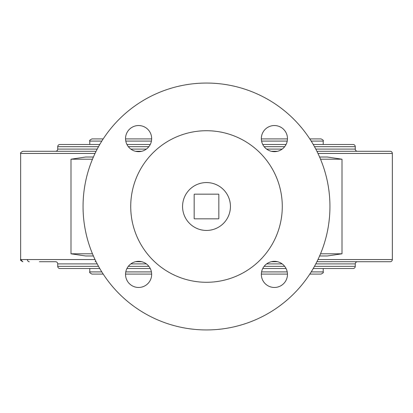<?xml version="1.0" encoding="UTF-8"?>
<svg xmlns="http://www.w3.org/2000/svg" width="413" height="413" viewBox="0 0 413 413"><rect width="100%" height="100%" fill="white"/><g stroke="black" fill="none" stroke-linecap="round" stroke-linejoin="round"><path stroke-width="0.62" d="M97.215 263.902L57.727 263.902L57.727 266.339A2.179 2.179 0 0 0 59.9 268.517L99.765 268.517M314.469 266.339L355.273 266.339A2.179 2.179 0 0 1 353.1 268.517L313.235 268.517M286.064 268.517L262.73 268.517M150.27 268.517L126.936 268.517M317.184 151.845A2.179 1.089 -90 0 1 317.917 151.277L357.451 151.277A2.179 2.179 0 0 1 355.273 149.098L355.273 146.661A2.179 2.179 0 0 0 353.1 144.483L313.235 144.483M98.531 146.661L57.727 146.661A2.179 2.179 0 0 1 59.9 144.483L99.765 144.483M126.936 144.483L150.27 144.483M262.73 144.483L286.064 144.483M317.969 259.545L392.35 259.545A2.179 2.179 0 0 1 390.171 261.723L317.917 261.723A2.179 1.089 90 0 1 317.184 261.155M383.718 261.723L390.171 261.723M355.273 266.339L355.273 263.902A2.179 2.179 0 0 1 357.451 261.723M57.727 263.902A2.179 2.179 0 0 0 55.548 261.723L39.416 261.723M55.548 151.277A2.179 2.179 0 0 0 57.727 149.098L97.215 149.098M317.917 151.277L390.171 151.277A2.179 2.179 0 0 1 392.35 153.455L317.969 153.455M390.171 151.277L362.691 151.277M274.397 261.336A13.066 13.066 0 0 0 261.336 274.397A13.066 13.066 0 0 0 274.397 287.463A13.066 13.066 0 0 0 287.463 274.397A13.066 13.066 0 0 0 274.397 261.336M138.603 261.336A13.066 13.066 0 0 0 125.537 274.397A13.066 13.066 0 0 0 138.603 287.463A13.066 13.066 0 0 0 151.664 274.397A13.066 13.066 0 0 0 138.603 261.336M138.603 125.537A13.066 13.066 0 0 0 125.537 138.603A13.066 13.066 0 0 0 138.603 151.664A13.066 13.066 0 0 0 151.664 138.603A13.066 13.066 0 0 0 138.603 125.537M274.397 125.537A13.066 13.066 0 0 0 261.336 138.603A13.066 13.066 0 0 0 274.397 151.664A13.066 13.066 0 0 0 287.463 138.603A13.066 13.066 0 0 0 274.397 125.537M206.5 130.72A75.78 75.78 0 0 0 130.72 206.5A75.78 75.78 0 0 0 206.5 282.28A75.78 75.78 0 0 0 282.28 206.5A75.78 75.78 0 0 0 206.5 130.72M57.727 146.661L57.727 149.098M206.5 329.946A123.446 123.446 0 0 0 329.946 206.5A123.446 123.446 0 0 0 206.5 83.054A123.446 123.446 0 0 0 83.054 206.5A123.446 123.446 0 0 0 206.5 329.946M95.031 153.455L20.65 153.455L20.65 259.545L20.65 153.455C20.02 153.135 20.748 152.412 22.829 151.277L95.083 151.277A2.179 1.089 90 0 1 95.816 151.845M93.405 255.977L85.646 255.977L70.995 253.799L70.995 159.201L85.646 157.023L93.405 157.023M320.524 253.799L342.005 253.799L327.354 255.977L319.595 255.977M135.428 261.723L141.773 261.723L135.428 261.723M271.227 261.723L277.572 261.723L271.227 261.723M319.595 157.023L327.354 157.023L342.005 159.201L320.524 159.201M135.428 151.277L141.773 151.277M271.227 151.277L277.572 151.277L271.227 151.277M29.282 151.277L22.829 151.277C20.748 152.412 20.02 153.135 20.65 153.455M320.999 274.093L309.796 274.093M287.463 274.093L261.336 274.093L287.463 274.093M151.664 274.093L125.537 274.093L151.664 274.093M103.204 274.093L91.96 274.093C89.874 272.957 89.151 272.229 89.781 271.914L101.815 271.914M101.815 141.086L89.781 141.086C89.177 140.663 89.905 139.935 91.96 138.907L103.204 138.907M125.537 138.907L151.664 138.907L125.537 138.907M261.336 138.907L287.463 138.907L261.336 138.907M309.796 138.907L320.999 138.907M182.561 206.5A23.939 23.939 0 0 0 206.5 230.439A23.939 23.939 0 0 0 230.439 206.5A23.939 23.939 0 0 0 206.5 182.561A23.939 23.939 0 0 0 182.561 206.5M194.394 218.833L218.606 218.833A17.284 17.284 0 0 0 218.833 218.606L218.833 194.394A17.284 17.284 0 0 0 218.606 194.167L194.394 194.167A17.284 17.284 0 0 0 194.167 194.394L194.167 218.606A17.284 17.284 0 0 0 194.394 218.833M57.727 266.339L98.531 266.339M128.314 266.339L148.886 266.339M264.113 266.339L284.686 266.339M355.273 146.661L314.469 146.661M284.686 146.661L264.113 146.661M148.886 146.661L128.314 146.661M130.823 149.098L146.378 149.098M266.622 149.098L282.177 149.098M315.785 149.098L355.273 149.098M355.273 263.902L315.785 263.902M282.177 263.902L266.622 263.902M146.378 263.902L130.823 263.902M342.005 253.799L342.005 159.201M70.995 253.799L92.476 253.799M92.476 159.201L70.995 159.201M20.65 259.545C20.02 259.865 20.748 260.588 22.829 261.723L20.65 259.545L95.031 259.545M27.397 259.545A2.179 1.884 90 0 0 29.282 261.723M95.816 261.155A2.179 1.089 90 0 1 95.083 261.723M125.774 271.914L151.426 271.914M261.574 271.914L287.226 271.914M311.185 271.914L323.219 271.914C323.807 272.373 323.085 273.096 321.04 274.093M323.219 144.483L323.219 141.086L311.185 141.086M287.226 141.086L261.574 141.086M151.426 141.086L125.774 141.086M392.35 259.545L392.35 153.455M323.219 141.086C323.823 140.663 323.095 139.935 321.04 138.907M323.219 271.914L323.219 268.517M89.781 271.914L89.781 268.517M89.781 144.483L89.781 141.086"/></g></svg>
